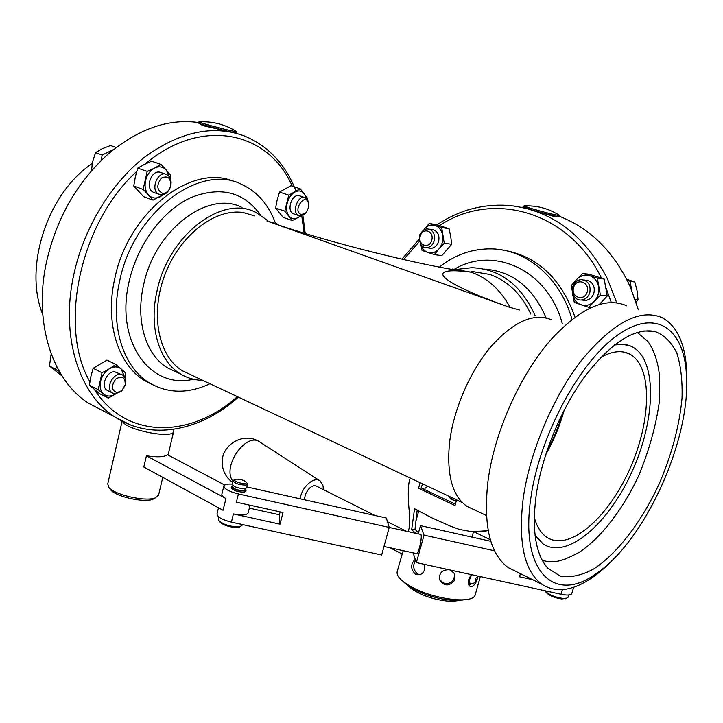 <?xml version="1.0" encoding="UTF-8"?>
<svg xmlns="http://www.w3.org/2000/svg" width="723" height="723" viewBox="0 0 723 723"><rect width="100%" height="100%" fill="white"/><g stroke="black" fill="none" stroke-linecap="round" stroke-linejoin="round"><path stroke-width="1.08" d="M306.245 198.292L304.266 193.692C301.762 190.709 298.644 190.176 294.885 192.083C291.161 194.351 288.594 198.093 287.176 203.326C286.019 208.586 286.615 212.824 288.974 216.041C291.532 218.952 294.659 219.421 298.364 217.451L300.443 215.933M304.654 197.524L298.906 195.644C291.649 193.909 286.299 211.17 293.294 213.701L293.963 213.936M300.885 215.915L292.3 220.569L284.79 211.188L288.73 195.156L300.162 188.757L307.492 198.301L307.32 199.44M300.162 188.757L290.953 185.73L279.53 192.065L277.162 199.91L275.626 208.016L283.181 217.37L292.3 220.569M288.73 195.156L279.53 192.065M284.79 211.188L275.626 208.016M151.902 384.383L144.591 380.569C118.147 364.889 104.609 322.693 114.812 278.391C128.342 211.215 193.005 162.377 234.541 181.789M161.048 164.446L166.308 170.077C163.055 166.661 159.132 165.992 154.568 168.07L161.048 164.446L151.604 161.211L144.284 164.501L137.75 168.116L135.328 176.927L133.755 186.028L143.633 196.701L152.978 200.144L148.504 194.975C151.839 198.301 155.761 198.888 160.253 196.737L163.226 194.659M169.299 176.611L166.308 170.077L170.664 175.364L170.248 178.229M154.568 168.07C150.059 170.547 147.067 174.722 145.576 180.596C144.419 186.516 145.395 191.306 148.504 194.975L143.136 189.435L147.176 171.423L154.568 168.07M165.793 174.216L159.765 172.173C150.836 170.086 144.962 188.902 153.457 192.291L154.514 192.67M166.733 192.752L152.978 200.144M147.176 171.423L137.75 168.116M143.136 189.435L133.755 186.028M115.843 364.446L121.157 368.974C117.849 366.308 113.918 366.236 109.372 368.757L115.843 364.446L106.941 360.108L93.159 368.287L90.872 376.538L89.399 385.169L99.431 393.574L108.233 398.084L103.66 394.107C107.04 396.683 110.971 396.674 115.454 394.098L108.233 398.084M124.564 376.945L121.157 368.974L125.621 373.059L124.934 377.578M109.372 368.757C104.889 371.64 101.943 375.852 100.533 381.41C99.458 386.959 100.497 391.197 103.66 394.107L98.229 389.679L102.033 372.707L109.372 368.757M121.816 374.722L114.632 371.776C106.597 371.143 100.38 386.561 107.149 390.321L108.17 390.836M102.033 372.707L93.159 368.287M98.229 389.679L89.399 385.169M308.649 203.497L308.405 207.844L306.778 211.55L305.558 212.996L301.509 214.568C291.071 211.586 306.552 190.032 308.685 204.546L307.835 200.316L305.314 197.75C298.066 194.116 291.179 212.761 298.716 215.571L299.783 215.888L304.79 213.936L306.1 212.426M160.66 194.812C164.32 195.093 167.302 193.131 169.625 188.947L170.547 186.624C171.884 180.886 170.646 176.864 166.823 174.577C157.831 169.869 149.679 190.474 159.015 194.306L160.66 194.812M162.431 193.312C156.674 189.986 156.349 184.907 161.455 178.075C168.161 175.183 171.161 178.057 170.438 186.688L169.688 188.567C167.808 191.966 165.386 193.547 162.431 193.312M115.472 393.863L121.509 391.17L125.422 384.519C126.344 380.262 125.477 377.162 122.838 375.228C115.065 369.688 104.13 388.224 112.381 392.978L115.472 393.863M117.144 392.634C111.387 390.492 110.935 385.955 115.797 379.042C122.341 375.282 125.477 377.289 125.196 385.07L122.024 390.456L117.144 392.634M103.226 410.881L88.477 403.163C52.49 380.443 33.141 322.892 46.489 261.997C56.475 218.382 76.81 182.603 107.474 154.668C137.777 129.083 168.034 118.373 198.247 122.521M224.112 130.393L204.952 126.136C201.798 125.115 200.307 124.365 200.47 123.877L200.479 123.859M113.529 149.58L102.214 155.02L100.985 160.723M102.214 155.02L95.553 152.68L92.571 161.825L91.487 170.818M116.204 147.483L110.502 145.531L102.124 148.766L95.553 152.68M56.403 366.019L55.707 369.236L60.199 372.941M51.17 353.981L49.444 366.037L62.033 375.915M55.707 369.236L49.444 366.037M42.747 314.451C23.38 267.492 47.275 193.412 92.237 163.506M157.894 430.781L158.012 430.312M158.093 430.312L157.976 430.8M209.95 383.741C188.197 393.927 168.007 393.646 149.381 382.91C122.973 367.248 109.498 324.961 119.774 280.524C133.61 211.956 200.108 162.901 241.464 184.275C257.289 191.622 268.613 204.573 275.436 223.136M202.72 380.343C194.812 380.199 187.501 378.12 180.777 374.107C159.159 361.645 148.477 326.913 157.108 290.538C168.685 234.83 222.431 194.541 255.68 212.3L267.89 220.623M190.303 374.496L182.756 370.944C158.599 356.9 149.706 314.369 164.862 274.794C179.792 235.129 215.291 208.007 243.28 212.553L254.532 215.879M551.766 319.928C534.152 312.372 513.881 321.265 490.944 346.606C469.796 371.568 453.303 409.959 449.498 443.082C446.57 474.993 452.399 496.095 467.004 506.38L473.655 509.516M626.724 305.847C606.236 296.656 581.545 307.32 552.652 337.822C521.446 372.056 494.803 430.565 488.206 479.647L487.844 482.322C483.253 525.711 490.031 554.134 508.17 567.591L516.963 571.929M686.606 387.528L686.489 367.926C684.609 342.322 676.493 325.576 662.151 317.686C640.171 308.314 613.574 322.187 582.358 359.286C553.438 395.915 529.769 451.604 523.208 498.355C518.002 542.322 524.166 570.917 541.708 584.157C555.689 593.149 572.39 591.062 591.821 577.903C600 572.3 608.106 565.097 616.132 556.285M530.89 497.713C519.602 572.489 554.884 603.822 595.716 573.917C645.359 541.301 691.866 437.722 686.326 372.923C683.434 327.835 655.155 307.917 617.062 335.508C579.051 362.566 539.34 436.493 530.89 497.713M536.186 495.002C531.703 529.869 535.544 554.243 547.736 568.142L560.551 576.267C570.646 577.794 581.626 575.4 593.493 569.091C617.478 553.538 641.717 521.626 659.15 483.94C671.748 454.622 679.367 426.091 682.006 398.373C682.584 381.021 680.876 365.974 676.891 353.231C671.586 342.25 664.202 334.966 654.74 331.405C634.369 327.772 611.215 342.621 585.269 375.933C561.184 408.576 541.943 455.336 536.186 495.002M637.234 332.408L648.079 341.681C653.221 349.037 656.773 358.481 658.734 370.013C659.864 377.063 659.991 388.115 659.141 403.181C655.598 427.284 648.712 451.613 638.481 476.168C622.06 511.016 599.692 539.078 578.816 552.562C568.874 557.776 561.599 560.677 556.99 561.274L548.603 561.753L542.322 560.406M565.25 559.168L556.683 561.464L548.603 561.753M629.462 345.621L621.852 344.256L614.333 345.052M535.101 535.517L543.063 543.94L546.172 545.711M535.083 535.391L543.163 543.985C567.166 559.945 608.902 523.497 632.128 471.387C655.77 419.521 657.451 359.982 632.336 346.859C627.094 344.166 621.057 343.597 614.225 345.133M534.27 517.37C536.9 526.787 541.093 533.429 546.859 537.306C569.082 552.001 607.826 518.283 629.444 469.796C651.45 421.536 652.941 366.299 629.733 354.098C621.717 350.004 612.074 351.107 600.795 357.397M545.738 454.532C553.773 440.524 559.927 425.72 564.193 410.131M546.823 451.242C553.484 439.15 558.752 426.48 562.621 413.222M530.79 314.044C521.4 294.071 507.745 280.867 489.833 274.451L471.197 271.333M457.758 269.281L471.739 267.691C500.072 268.929 521.175 284.88 535.065 315.562M439.828 266.697C455.418 254.505 472.688 248.567 491.64 248.875C526.543 249.417 560.578 277.994 572.01 319.476M502.151 249.959C536.683 255.445 560.967 277.858 575.011 317.189M599.25 304.555L607.221 296.005L604.193 279.06L589.652 274.342L582.756 273.411L589.724 275.734C584.889 274.388 580.551 275.626 576.701 279.458L582.756 273.411M571.315 285.54L576.701 279.458C573.086 283.552 571.676 288.378 572.48 293.936C573.61 299.394 576.511 303.027 581.175 304.835C585.973 306.272 590.33 305.088 594.252 301.283C597.948 297.171 599.394 292.3 598.572 286.66C597.397 281.12 594.451 277.478 589.724 275.734L597.361 278.165L600.406 295.237L588.757 307.347L574.279 302.404L571.315 285.54M583.181 300.181L585.368 300.406C589.48 300 592.318 297.569 593.872 293.131C595.101 287.049 593.24 282.874 588.287 280.605L583.804 279.964M597.361 278.165L604.193 279.06M600.406 295.237L607.221 296.005M588.757 307.347L591.143 307.582M420.723 243.913C421.916 248.269 424.293 251.125 427.862 252.481C431.929 253.683 435.635 252.481 438.969 248.875L434.369 254.632L441.816 255.626L451.676 244.275L450.718 236.548L449.1 228.721L436.728 224.708L429.272 223.488L435.119 225.449C431.016 224.311 427.329 225.558 424.058 229.182L429.272 223.488M419.72 236.891L419.548 234.948L422.648 231.152M438.969 248.875C442.105 244.998 443.326 240.479 442.63 235.3C441.636 230.23 439.132 226.95 435.119 225.449L441.681 227.528L444.265 243.19L438.969 248.875M429.516 248.125L430.818 248.305C434.586 248.106 437.189 245.802 438.644 241.383C439.683 235.743 438.102 231.938 433.899 229.968L429.155 229.173M434.369 254.632L422.069 250.429L420.659 243.787M441.681 227.528L449.1 228.721M444.265 243.19L451.676 244.275M589.796 292.67C590.971 285.097 588.278 280.768 581.717 279.702C570.176 279.349 569.697 300.876 581.274 299.982C585.395 299.566 588.242 297.126 589.796 292.67M587.203 292.011C584.292 302.069 570.583 297.388 573.583 287.465C576.394 277.451 590.203 281.97 587.203 292.011M434.225 240.732C435.246 234.071 433.14 230.149 427.899 228.974C418.21 228.07 416.62 247.835 426.389 247.682C430.158 247.492 432.77 245.169 434.225 240.732M431.794 240.108C429.326 249.444 417.686 245.477 420.226 236.249C422.621 226.959 434.342 230.791 431.794 240.108M560.018 216.538C590.908 228.848 614.378 252.408 630.429 287.221L638.31 309.715M557.37 216.484L554.921 216.755L537.849 211.64M527.501 208.567L525.151 208.025M631.667 290.131L630.076 281.364L627.275 280.461M636.086 302.187L638.057 299.738L637.108 290.944L634.83 281.997L626.669 279.25M635.165 299.412L638.057 299.738M630.076 281.364L634.83 281.997M452.86 499.918L453.312 498.319M451.965 497.686L451.423 499.593M200.154 121.835C192.02 120.75 227.474 130.511 234.993 131.414L235.752 131.089C224.772 124.428 212.905 121.347 200.154 121.835L198.147 122.783C196.674 123.199 219.548 129.598 231.008 131.966L236.837 132.779M524.121 205.874L523.036 206.733L531.351 209.76C542.494 213.14 559.692 217.361 559.954 216.783L559.982 216.71M532.11 208.73C544.464 212.481 562.946 216.855 559.132 215.147L559.132 215.147C548.73 208.613 537.37 205.513 525.043 205.874C522.765 205.648 525.124 206.597 532.11 208.73M427.727 486.272L425.016 488.287L424.79 489.661M471.956 537.099L473.529 531.622C479.9 532.137 484.509 531.776 487.374 530.537M456.349 500.705L451.17 499.539L448.721 496.159M403.045 581.437L407.682 585.476C421.997 594.559 438.237 599.629 456.394 600.668L465.124 599.719M408.631 586.29L411.947 589.082C423.542 596.457 436.683 600.551 451.369 601.391L458.337 600.65M403.181 550.673L397.343 571.043C395.824 575.544 400.696 580.912 411.965 587.148C434.225 599.484 472.417 604.166 475.11 595.21L475.481 593.945M423.958 564.265C425.467 569.299 424.157 572.797 420.045 574.74L415.562 574.387C410.465 569.064 410.357 564.012 415.237 559.24M415.77 533.321L411.658 529.724L414.559 508.694L431.062 517.478L450.049 526.001L459.403 529.408L470.022 531.36C477.252 531.45 483.298 531.143 488.179 530.438M456.584 499.855L454.993 505.549L418.563 488.269L420.09 482.675M450.556 570.086L454.966 574.089L454.46 580.47C449.173 586.552 444.284 586.407 439.792 580.036C438.725 573.484 441.69 570.022 448.667 569.67M478.138 576.123L476.755 580.659C474.722 585.359 472.435 587.23 469.914 586.263C467.293 583.461 467.817 579.602 471.486 574.668M422.467 483.795L421.319 488.025L418.563 488.269M421.319 488.025L455.382 504.148M415.608 560.325C412.535 565.395 413.213 569.959 417.632 574.035L420.217 574.677M439.575 579.367C444.356 585.133 449.146 585.079 453.954 579.195L454.677 573.475M468.947 585.214L470.818 584.22M470.474 584.039L469.272 585.133M417.171 510.203L415.011 529.29L418.5 532.77M415.011 529.29L411.658 529.724M473.529 531.622L490.357 539.765M571.875 593.212L571.721 593.7C570.528 595.264 566.959 595.454 561.012 594.261L416.376 562.602L424.058 535.147L494.55 550.79M490.827 541.31L420.488 525.63L424.058 535.147M532.652 579.674L519.494 576.791L520.424 573.646M418.201 533.863L420.488 525.63M416.376 562.602L413.077 552.851M416.267 553.547L416.52 553.61C418.997 553.764 423.063 533.538 420.406 534.351L389.218 527.429L386.353 518.03L246.914 486.959M218.5 507.781L217.027 513.764C217.036 516.873 221.825 519.656 231.387 522.123L381.663 555.002L389.218 527.419L238.409 493.954C228.802 491.477 223.976 488.766 223.922 485.838C224.672 484.401 227.402 483.832 232.11 484.121M238.409 493.954L236.358 502.196L283.027 512.508L280.027 524.166L233.43 513.926C241.627 515.508 246.525 515.192 248.106 512.996L248.197 512.652M280.027 524.166L279.394 514.776L280.144 511.875M249.336 508.133L279.394 514.776M231.477 486.642L231.188 487.853C233.529 490.727 237.957 492.146 244.473 492.101L245.856 491.188M233.005 485.693L231.523 486.489C233.393 489.408 237.804 490.89 244.772 490.935L246.1 490.176L245.196 488.64M242.576 524.799L240.271 526.48C231.694 527.094 224.537 525.178 218.789 520.732L218.31 518.987L218.807 516.99M219.412 521.645L219.665 522.015C224.835 526.028 231.279 527.754 238.997 527.194L240.632 526.443M233.014 485.675L232.734 486.787C234.297 489.227 237.975 490.465 243.778 490.501L244.925 489.733M232.933 480.795L232.101 484.148C233.972 487.058 238.391 488.54 245.359 488.594L246.733 487.682M234.632 479.557L232.969 480.641C234.848 483.533 239.277 485.016 246.236 485.079L247.564 484.338L246.57 482.304M245.531 483.47C241.509 484.41 231.45 480.334 235.138 479.268C239.467 478.852 243.235 479.81 246.462 482.142L245.531 483.47M146.426 455.788L225.947 498.545L223.046 510.257L143.805 467.004L146.426 455.788C157.243 457.397 164.302 457.063 167.6 454.785L224.663 485.006M225.947 498.545C222.847 496.828 221.5 495.318 221.907 494.008L223.841 486.154M173.131 429.399L173.628 431.604C172.634 439.132 126.037 430.004 122.684 421.527M158.617 494.884L155.481 497.804C146.127 502.033 114.397 494.93 108.839 487.329L107.745 483.913L122.097 421.229M109.959 488.875L110.574 489.724C115.635 496.656 144.392 503.081 152.933 499.231L154.876 498.138M158.626 430.321L158.473 430.917L155.337 430.203M568.188 596.918L566.543 598.246L562.621 598.382C554.405 597.081 548.603 594.613 545.214 590.989L545.088 590.772M545.955 592.227L546.01 592.336C549.064 595.598 554.288 597.813 561.672 598.987L566.308 598.355M469.579 584.907L470.375 583.985M471.776 574.731C469.263 579.006 468.847 582.123 470.546 584.076L474.333 582.937L476.33 580.361M477.216 578.581L477.957 576.077L477.198 578.68L476.864 577.578L475.743 578.228C474.767 580.253 474.948 580.985 476.285 580.406L477.198 578.68M304.365 499.756L305.377 494.415L308.314 489.408C311.396 486.037 314.216 484.997 316.773 486.29L374.984 515.499M300.144 498.816C301.654 486.904 314.351 475.815 320.235 481.066L323.018 485.748L323.389 489.616M232.842 481.138C221.383 466.281 247.158 430.528 260.452 442.458L319.421 480.533M144.835 164.229C202.223 115.68 269.073 132.173 292.246 186.154M89.887 381.735C58.111 326.941 79.801 222.991 136.737 171.423M237.361 396.656C191.215 438.039 126.697 440.199 94.442 389.525M301.744 215.752L304.085 232.707M294.279 186.823C283.832 162.648 267.393 145.775 244.961 136.195C213.719 124.383 180.271 131.378 144.609 157.171C111.143 183.217 84.004 227.7 73.918 274.053C60.063 336.014 78.979 394.234 114.722 416.882L130.465 424.97M260.488 214.885C243.47 191.532 220 185.892 190.095 197.948C162.332 211.044 137.37 244.745 129.173 281.31C114.605 341.672 150.691 389.968 193.339 379.204M175.617 371.667L167.691 367.917C145.992 355.427 135.147 320.876 143.633 284.79C154.984 229.525 208.622 189.724 242.015 207.483M509.588 306.498C500.054 289.345 487.248 277.903 471.197 272.191C428.495 267.564 322.422 241.102 266.914 220.958L509.326 307.203L519.394 309.995M266.914 220.958L278.093 224.247M452.399 269.037L471.197 272.191C425.106 266.082 433.402 280.262 509.326 307.203M484.283 269.092C512.264 271.125 532.869 287.383 546.109 317.867M562.286 323.66C548.359 270.42 493.89 245.495 454.677 269.083M439.575 225.594C491.911 190.393 568.486 210.393 601.509 278.156M403.832 259.241L419.738 241.13M606.127 288.242L611.306 302.594M616.773 302.892L607.356 278.59C584.012 234.433 551.333 210.077 509.317 205.513C483.235 203.606 459.123 210.032 436.99 224.79M201.961 124.356L221.6 129.905M526.507 208.233L527.103 208.459M540.56 212.517L556.195 216.249M561.012 594.261L562.422 589.625M231.387 522.123L233.43 513.926M293.294 213.701L298.716 215.571M305.558 212.996L304.79 213.936M153.457 192.291L159.015 194.306M107.149 390.321L112.381 392.978M125.196 385.07L125.422 384.519M122.024 390.456L121.509 391.17M88.477 403.163L114.722 416.882C151.713 441.382 201.148 430.501 238.4 397.135M305.178 233.041L302.874 215.309M296.177 191.478L294.713 187.835M149.381 382.91L144.591 380.569M175.689 371.703L180.777 374.107M462.322 502.557L182.756 370.944M467.004 506.38L486.443 515.544M508.17 567.591L541.708 584.157M686.326 372.923L686.489 367.926M595.716 573.917L591.821 577.903M643.958 330.953L654.74 331.405M621.852 344.256L614.64 344.817M624.338 352.173L629.733 354.098M585.368 300.406L581.274 299.982M430.818 248.305L426.389 247.682M419.53 238.834L402.16 258.861M236.819 132.833L236.24 131.369M557.162 216.963L557.306 216.475M559.457 215.346L559.954 216.783M416.068 520.497L418.689 511.053M424.645 489.598L424.781 489.119M451.369 601.391L456.394 600.668M411.947 589.082L407.682 585.476M408.305 531.667C409.182 526.534 409.968 529.733 409.616 513.99C407.998 502.34 407.474 483.786 410.248 478.039M475.11 595.21L480.343 576.602M571.721 593.7L573.701 587.239M416.52 553.61L384.003 546.461M245.811 491.342L246.1 490.176M242.494 525.088L242.63 524.582M239.548 527.031L240.895 526.308M219.665 522.015L218.789 520.732M244.889 489.869L245.205 488.621M246.688 487.844L247.564 484.338M250.068 505.223L248.106 512.996M173.628 431.604L168.07 455.038M162.774 477.361L158.518 495.336M152.933 499.231L155.481 497.804M110.574 489.724L108.839 487.329M568.061 597.325L568.784 594.975M565.196 598.87L566.543 598.246M546.01 592.336L545.214 590.989M468.26 582.901L470.546 584.076M476.285 580.406L474.333 582.937M406.362 531.233L387.492 521.771M402.232 554.044L390.104 547.799M259.159 441.626C243.588 431.405 220.569 445.088 222.214 463.705C222.783 471.504 226.227 477.722 232.553 482.34"/></g></svg>
